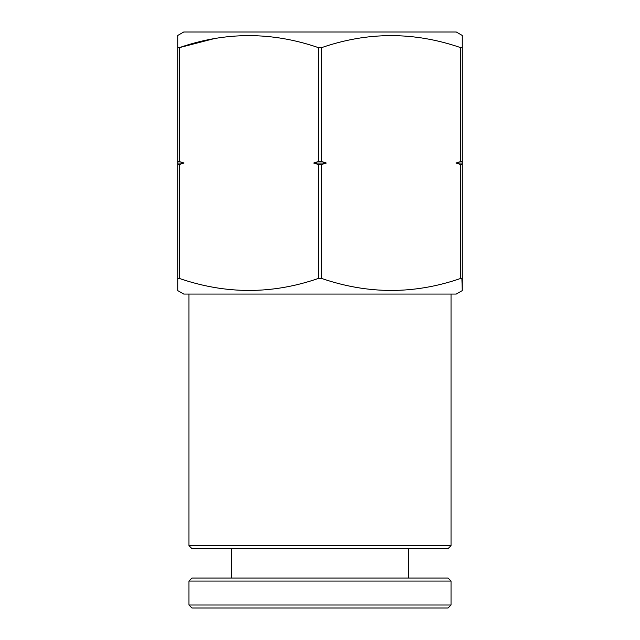 <?xml version="1.0" encoding="UTF-8"?>
<svg xmlns="http://www.w3.org/2000/svg" width="640" height="640" viewBox="0 0 640 640"><rect width="100%" height="100%" fill="white"/><g stroke="black" fill="none" stroke-linecap="round" stroke-linejoin="round"><path stroke-width="0.96" d="M451.032 545.656L448.04 548.648L191.96 548.648L188.968 545.656L451.032 545.656L451.032 294.064M188.968 545.656L188.968 294.064M177.736 290.608L177.736 278.4L177.736 290.608L183.728 294.064L456.272 294.064L462.264 290.608L461.88 278.168M462.264 278.4L462.264 35.456L456.272 32L183.728 32L177.736 35.456L177.736 47.672L179.232 47.672C225.52 31.616 271.944 31.616 318.504 47.672L321.496 47.672C367.784 31.616 414.208 31.616 460.768 47.672L460.768 161.504L455.976 163.032L460.768 164.56L460.768 278.4L462.264 278.4L462.264 290.608M460.768 278.4C414.48 294.448 368.056 294.448 321.496 278.4L321.496 164.56L326.288 163.032L321.496 161.504L321.496 47.672M318.504 47.672L318.504 161.504L313.712 163.032L318.504 164.56L318.504 278.4L321.496 278.4M318.504 278.4C272.216 294.448 225.792 294.448 179.232 278.4L179.232 164.56L184.024 163.032L179.232 161.504L179.232 47.672L213.64 38.752M177.736 35.456L177.736 278.4L179.232 278.4M462.264 35.456L462.264 47.672L460.768 47.672M179.232 164.56L178.12 164.792M177.736 161.504L179.232 161.504M184.024 163.032L177.736 163.032M318.504 161.504L321.496 161.504M321.496 164.56L318.504 164.56M326.288 163.032L313.712 163.032M460.768 161.504L461.88 161.28M462.264 164.56L460.768 164.56M462.264 163.032L455.976 163.032M448.04 608L191.96 608L188.968 605.008L451.032 605.008L448.04 608M188.968 581.048L191.96 578.048L448.04 578.048L451.032 581.048L188.968 581.048L188.968 605.008M451.032 581.048L451.032 605.008M231.648 548.648L231.648 578.048M408.352 548.648L408.352 578.048"/></g></svg>
